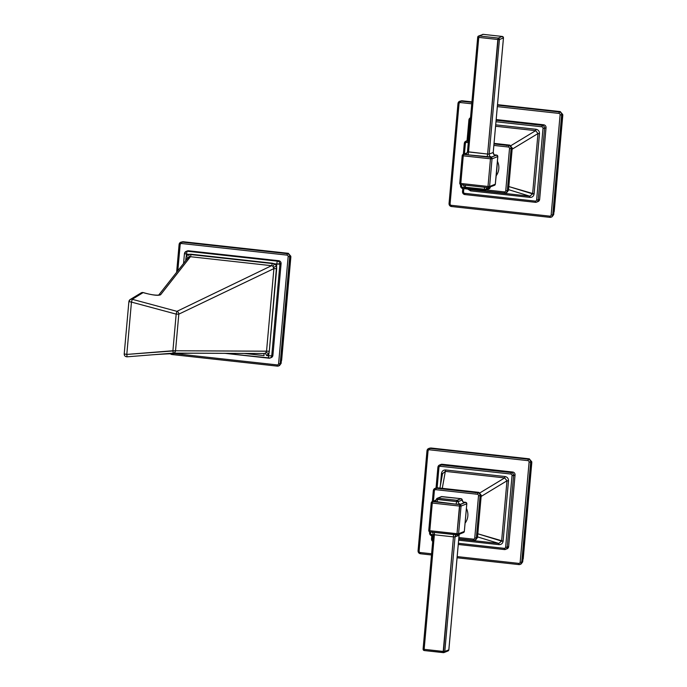 <?xml version="1.0" encoding="UTF-8"?>
<svg xmlns="http://www.w3.org/2000/svg" width="687" height="687" viewBox="0 0 687 687"><rect width="100%" height="100%" fill="white"/><g stroke="black" fill="none" stroke-linecap="round" stroke-linejoin="round"><path stroke-width="1.03" d="M553.885 212.257A2.671 2.602 -111.8 0 0 554.237 211.149L562.782 115.468A2.671 2.602 -111.8 0 0 562.619 114.291A2.671 2.602 68.2 0 1 562.782 115.468L554.237 211.149A2.671 2.602 68.2 0 1 553.885 212.257M461.767 100.757L460.848 101.126A2.671 2.602 -111.8 0 0 459.62 101.298L461.767 100.757L471.935 101.865L461.767 100.757L460.848 101.126L460.453 102.561L471.754 103.806L460.453 102.561A1.331 1.305 -111.8 0 0 459.036 103.737L450.097 203.833A1.331 1.305 -111.8 0 0 451.282 205.301L549.737 216.139A1.331 1.305 -111.8 0 0 551.154 214.954L560.094 114.866A1.331 1.305 -111.8 0 0 558.909 113.398L497.345 106.622L558.909 113.398L559.304 111.964L560.223 111.595L497.517 104.682L559.914 111.552L562.584 114.531L561.665 114.892L552.734 214.988L553.653 214.619L553.877 212.403L562.567 114.884L561.665 114.892A2.671 2.602 -111.8 0 0 559.304 111.964L560.223 111.595A1.331 0.481 -82.6 0 1 560.274 111.595A1.331 0.481 97.4 0 0 560.223 111.595L562.593 114.377M457.997 103.539L449.04 203.601L457.98 103.514L459.036 103.737A1.331 1.305 -111.8 0 1 460.453 102.561L460.848 101.126L471.892 102.346L460.848 101.126A2.671 2.602 68.2 0 0 459.62 101.298A2.671 2.602 -111.8 0 0 458.006 103.488L459.036 103.737L450.097 203.833L449.075 203.575A2.671 2.602 -111.8 0 0 451.436 206.512L451.282 205.301L549.737 216.139A1.331 1.305 -111.8 0 0 551.154 214.954L560.094 114.866A1.331 1.305 -111.8 0 0 558.909 113.398L559.304 111.964A2.671 2.602 68.2 0 1 561.665 114.892L560.094 114.866L561.665 114.892L552.734 214.988L553.653 214.619L552.03 216.817L553.722 214.25L562.447 116.696L562.172 114.635M497.474 105.163L559.304 111.964L497.474 105.163M549.892 217.35A2.671 2.602 -111.8 0 0 552.734 214.988L551.154 214.954L552.734 214.988A2.671 2.602 68.2 0 1 549.892 217.35L549.737 216.139L549.892 217.35M457.98 103.514L458.006 103.488A2.671 2.602 68.2 0 1 459.62 101.298L457.98 103.514M549.84 217.341L451.411 206.512L449.04 203.601L450.097 203.833A1.331 1.305 -111.8 0 0 451.282 205.301L451.411 206.512L549.866 217.35L552.03 216.817L553.653 214.653M451.385 206.504A2.671 2.602 68.2 0 1 449.066 203.635M559.957 111.56L497.517 104.673M471.935 101.856L464.008 100.998M560.326 111.612A1.331 0.481 97.4 0 0 560.274 111.595L562.567 114.884M553.679 214.645L562.619 114.454M462.214 101.332L462.128 100.791L462.214 101.332L462.128 100.791L463.983 100.98M546.045 127.722A2.671 2.602 -111.8 0 0 543.675 124.794L496.186 119.564L543.675 124.794A2.671 2.602 68.2 0 1 546.045 127.722L544.602 128.297L538.204 199.951L539.647 199.376L546.045 127.722L544.602 128.297L538.204 199.951L536.633 199.917L543.031 128.263A1.331 1.305 -111.8 0 0 541.845 126.803L495.988 121.754L541.845 126.803L542.232 125.369L543.675 124.794L542.232 125.369L541.845 126.803A1.331 1.305 -111.8 0 1 543.031 128.263L544.602 128.297A2.671 2.602 -111.8 0 0 542.232 125.369A2.671 2.602 68.2 0 1 544.602 128.297L543.031 128.263L536.633 199.917L538.204 199.951L539.647 199.376L546.045 127.722M537.277 201.746A2.671 2.602 -111.8 0 0 539.647 199.376A2.671 2.602 68.2 0 1 538.041 201.566L536.599 202.141A2.671 2.602 -111.8 0 0 538.204 199.951A2.671 2.602 68.2 0 1 535.371 202.313A2.671 2.602 -111.8 0 0 536.599 202.141L535.345 202.313L535.216 201.102A1.331 1.305 -111.8 0 0 536.633 199.917A1.331 1.305 -111.8 0 1 535.216 201.102L535.345 202.313L464.859 194.558L464.73 193.339L535.216 201.102L464.73 193.339L464.859 194.558A2.671 2.602 68.2 0 1 462.514 191.673M470.372 119.366A1.331 1.305 -111.8 0 0 469.942 120.225L468.13 140.543L469.942 120.225L468.886 119.993L469.942 120.225A1.331 1.305 -111.8 0 1 470.372 119.366M463.837 188.65L463.545 191.879A1.331 1.305 -111.8 0 0 464.73 193.339A1.331 1.305 -111.8 0 1 463.545 191.879L462.497 191.647L462.798 188.53L462.497 191.647L463.545 191.879L463.837 188.65M539.493 133.604L534.108 193.923C533.679 196.276 532.279 197.444 529.909 197.401L470.578 190.874L467.701 189.071L470.578 190.874L529.909 197.401L529.806 196.19L508.526 189.646L529.806 196.19L470.466 189.664L529.806 196.19L532.597 193.871L537.981 133.553L512.141 149.199L537.981 133.553L532.597 193.871L534.108 193.923L539.493 133.604L537.981 133.553L535.654 130.659L495.593 126.253L535.654 130.659L535.997 129.268C538.316 129.749 539.484 131.191 539.493 133.604L537.981 133.553L535.654 130.659L535.997 129.268L495.713 124.836L535.997 129.268C538.316 129.749 539.484 131.191 539.493 133.604M496.126 120.294L542.232 125.369L496.126 120.294M508.148 186.478L508.801 186.684L508.148 186.478L508.801 186.684L508.457 190.299L507.315 190.754A2.671 2.602 68.2 0 1 504.473 193.116L504.473 193.116A2.671 2.602 -111.8 0 0 507.315 190.754L505.744 190.72A1.331 1.305 -111.8 0 1 504.318 191.905L504.447 193.116L504.318 191.905L486.302 189.921L504.318 191.905A1.331 1.305 -111.8 0 0 505.744 190.72L509.514 148.478A1.331 1.305 -111.8 0 0 508.328 147.018L493.876 145.421L508.328 147.018L508.715 145.584L509.831 145.137L494.065 143.377L509.831 145.137L512.201 148.066L511.085 148.512L507.315 190.754L508.432 190.308L512.201 148.066L511.085 148.512L507.315 190.754L505.744 190.72L509.514 148.478A1.331 1.305 -111.8 0 0 508.328 147.018L508.715 145.584L509.831 145.137L512.201 148.066L511.927 151.655L511.274 151.449M468.294 142.613L466.774 142.441A1.331 1.305 -111.8 0 0 465.357 143.617L464.438 153.914L465.357 143.617L464.3 143.394L465.357 143.617A1.331 1.305 -111.8 0 1 466.774 142.441L467.169 141.007L468.422 141.144L467.169 141.007A2.671 2.602 -111.8 0 0 464.326 143.368L464.326 143.368A2.671 2.602 68.2 0 1 467.169 141.007L466.774 142.441L468.294 142.613M461.681 184.769L461.587 185.859A1.331 1.305 -111.8 0 0 462.772 187.328L464.421 187.508L462.772 187.328L462.901 188.547L462.772 187.328A1.331 1.305 -111.8 0 1 461.587 185.859L460.53 185.636L460.651 184.623L460.53 185.636A2.671 2.602 -111.8 0 0 462.926 188.539L460.53 185.636L461.587 185.859L461.681 184.769M511.042 145.567L535.654 130.659L511.042 145.567M470.397 189.372L470.578 190.874L470.466 189.664L469.324 189.251L470.397 189.372M508.835 186.563L532.597 193.871L529.806 196.19L529.909 197.401C532.279 197.444 533.679 196.276 534.108 193.923L508.835 186.563M494.013 143.961L508.715 145.584A2.671 2.602 68.2 0 1 511.085 148.512A2.671 2.602 -111.8 0 0 508.715 145.584L494.013 143.961M468.285 140.56L467.057 140.732L468.285 140.56M509.514 148.478L511.085 148.512L509.514 148.478M504.421 193.107L462.926 188.539L504.447 193.116L506.817 192.506L508.457 190.299L512.201 147.988M470.526 117.778L468.92 119.967A2.671 2.602 68.2 0 1 470.509 117.786A2.671 2.602 -111.8 0 0 468.92 119.967L467.04 140.732L465.941 141.179L464.3 143.394L463.321 154.36L464.326 143.42M508.801 186.684L511.927 151.655M506.517 145.55L506.336 144.725M535.31 202.304L464.884 194.558A2.671 2.602 -111.8 0 1 462.523 191.621L464.859 194.558M467.066 140.723L468.912 120.027M508.432 190.308L506.817 192.506L508.432 190.308M462.866 188.539A2.671 2.602 68.2 0 1 460.556 185.662M494.065 143.368L509.866 145.129L512.227 148.031M465.494 188.307A1.331 1.305 68.2 0 1 464.343 187.044L465.382 187.242A2.671 0.524 96.3 0 0 465.185 185.155A2.671 0.524 -83.7 0 1 465.382 187.242L486.061 189.38A2.671 2.602 68.2 0 1 487.384 187.594A2.671 2.602 -111.8 0 0 486.061 189.38A1.331 1.305 68.2 0 1 484.661 190.411L465.52 188.315L465.382 187.242L484.464 189.346A2.671 0.524 96.3 0 0 484.275 187.25A2.671 0.524 -83.7 0 1 484.464 189.346L484.661 190.411A1.331 1.305 -111.8 0 0 486.061 189.38L490.089 187.766A2.671 2.602 68.2 0 1 490.415 186.933A2.671 2.602 -111.8 0 0 490.089 187.766A1.331 1.305 68.2 0 1 489.307 188.719A1.331 1.305 -111.8 0 0 490.089 187.766L490.441 186.924M483.184 34.35L502.266 36.454L498.238 38.068L479.157 35.964L483.21 34.35L479.157 35.964L498.238 38.068L502.266 36.454L483.184 34.35A1.331 1.305 -111.8 0 0 482.566 34.436A1.331 1.305 68.2 0 1 483.184 34.35M503.451 37.922L499.423 39.537L489.196 154.086L493.223 152.48L503.451 37.922L499.423 39.537A1.331 1.305 -111.8 0 0 498.238 38.068L497.843 39.502L478.762 37.399L468.534 151.956L487.624 154.051L497.843 39.502L478.762 37.399L479.157 35.964A1.331 1.305 -111.8 0 0 477.731 37.15L478.762 37.399L468.534 151.956A2.671 0.524 -83.7 0 1 467.753 154.824L491.566 157.022L495.593 155.408L494.571 154.953L495.593 155.408A2.671 2.602 68.2 0 1 493.223 152.48L489.196 154.086A2.671 2.602 -111.8 0 0 491.566 157.022L495.593 155.408A2.671 2.602 -111.8 0 1 493.223 152.48L503.451 37.922A1.331 1.305 -111.8 0 0 502.266 36.454A1.331 1.305 68.2 0 1 503.451 37.922M497.345 161.445L497.783 156.55A1.331 1.305 -111.8 0 0 496.598 155.082L494.382 154.841L496.598 155.082A1.331 1.305 68.2 0 1 497.783 156.55L492.038 158.843A1.331 1.305 -111.8 0 0 490.862 157.383L463.665 154.386L466.971 153.064L463.665 154.386L490.862 157.383L496.598 155.082L490.862 157.383L490.466 158.809L463.27 155.82L460.805 183.463L488.002 186.46L490.466 158.809L463.27 155.82L463.665 154.386A1.331 1.305 -111.8 0 0 462.248 155.563L463.27 155.82L460.805 183.463L488.002 186.46L488.156 187.671A1.331 1.305 -111.8 0 0 489.573 186.495L495.31 184.193L496.753 170.29L497.783 156.55L492.038 158.843L489.573 186.495L495.31 184.193A1.331 1.305 68.2 0 1 494.511 185.292A1.331 1.305 -111.8 0 0 495.31 184.193L495.756 179.187M467.503 151.758A2.671 2.602 68.2 0 1 465.898 153.897C466.25 154.154 466.774 153.433 467.478 151.724L468.534 151.956A2.671 0.524 96.3 0 1 467.753 154.824L464.67 154.06A2.671 2.602 -111.8 0 0 465.898 153.897A2.671 2.602 68.2 0 1 464.67 154.06L466.877 153.175L464.67 154.06L467.753 154.824L486.834 156.919A2.671 0.524 96.3 0 0 487.624 154.051L467.478 151.724L477.731 37.15A1.331 1.305 68.2 0 1 479.157 35.964L478.762 37.399L477.705 37.167L467.512 151.698M497.388 161.213A13.903 13.56 68.2 0 1 496.151 175.786A13.903 13.56 68.2 0 0 497.388 161.213M493.893 185.378A1.331 1.305 -111.8 0 0 494.511 185.292L488.131 187.68L488.002 186.46L489.573 186.495L488.002 186.46L490.466 158.809L492.038 158.843L489.573 186.495A1.331 1.305 68.2 0 1 488.156 187.671L460.934 184.683L460.805 183.463L459.749 183.24L462.248 155.563A1.331 1.305 68.2 0 1 463.665 154.386L463.27 155.82L462.214 155.588L459.749 183.24L460.805 183.463L460.96 184.683M494.374 154.833L496.658 155.09L497.809 156.524L495.756 179.247L497.371 161.479M490.862 157.383A1.331 1.305 68.2 0 1 492.038 158.843L490.466 158.809L490.862 157.383M460.9 184.674A1.331 1.305 68.2 0 1 459.775 183.266M459.775 183.214L460.934 184.683L488.131 187.68M462.806 184.734C463.09 184.356 463.588 185.112 464.318 187.019L465.382 187.242L465.52 188.315L484.61 190.419L484.464 189.346L486.061 189.38L490.123 187.749L489.307 188.719A1.331 1.305 -111.8 0 1 488.689 188.805M494.511 185.292L495.344 184.168L495.782 179.221M493.232 152.42L503.477 37.897L502.291 36.454L483.21 34.35L478.538 36.05L477.705 37.167M497.843 39.502L499.423 39.537L489.196 154.086L487.624 154.051L498.238 38.068A1.331 1.305 68.2 0 1 499.423 39.537L497.843 39.502M487.624 154.051A2.671 0.524 -83.7 0 1 486.834 156.919L491.566 157.022A2.671 2.602 68.2 0 1 489.196 154.086L487.624 154.051M464.318 187.019L465.554 188.315M522.901 559.501A2.671 2.602 -111.8 0 0 523.254 558.394L531.79 462.712A2.671 2.602 -111.8 0 0 531.635 461.527A2.671 2.602 68.2 0 1 531.79 462.712L523.254 558.394A2.671 2.602 68.2 0 1 522.901 559.501M420.453 553.748L431.496 554.976L420.418 553.756L418.057 550.845L426.988 450.749L428.628 448.534L430.775 448.001L429.856 448.362L528.312 459.199A2.671 2.602 68.2 0 1 530.673 462.136L529.102 462.102A1.331 1.305 -111.8 0 0 527.917 460.633L429.461 449.796A1.331 1.305 -111.8 0 0 428.044 450.981L419.113 551.068A1.331 1.305 -111.8 0 0 420.289 552.537L431.599 553.782L420.289 552.537L420.418 553.756L420.289 552.537A1.331 1.305 -111.8 0 1 419.113 551.068L418.057 550.845L419.113 551.068L428.044 450.981L426.988 450.749L428.044 450.981A1.331 1.305 -111.8 0 1 429.461 449.796L429.856 448.362L528.312 459.199L529.23 458.83L432.965 448.225L429.856 448.362A2.671 2.602 -111.8 0 0 427.013 450.724L427.013 450.724A2.671 2.602 68.2 0 1 429.856 448.362L429.461 449.796L527.917 460.633L528.312 459.199L529.23 458.83L531.601 461.767L530.673 462.136L521.742 562.224L522.661 561.863L522.884 559.647L531.575 462.119L530.673 462.136A2.671 2.602 -111.8 0 0 528.312 459.199L527.917 460.633A1.331 1.305 -111.8 0 1 529.102 462.102L530.673 462.136L521.742 562.224L522.661 561.863L521.038 564.061L522.687 561.88L520.136 564.422A2.671 2.602 -111.8 0 0 521.742 562.224L520.171 562.198L529.102 462.102L520.171 562.198L521.742 562.224A2.671 2.602 68.2 0 1 518.908 564.585A2.671 2.602 -111.8 0 0 520.136 564.422L518.874 564.594L518.745 563.374A1.331 1.305 -111.8 0 0 520.171 562.198A1.331 1.305 -111.8 0 1 518.745 563.374L518.874 564.594L457.078 557.784L518.874 564.594M457.181 556.599L518.745 563.374L457.181 556.599M420.392 553.739A2.671 2.602 68.2 0 1 418.082 550.871M418.082 550.819L427.013 450.775M528.964 458.804L431.153 448.027L429.53 448.173L431.135 448.036L431.23 448.577L431.135 448.036L433.025 448.233M431.23 448.577L431.135 448.036M432.999 448.225L529.23 458.83A1.331 0.481 -82.6 0 1 529.282 458.83A1.331 0.481 97.4 0 0 529.23 458.83L531.601 461.621M529.342 458.847A1.331 0.481 97.4 0 0 529.282 458.83L531.626 461.698L531.18 461.87M531.575 462.119L522.73 561.494L531.626 461.698M506.285 548.982A2.671 2.602 -111.8 0 0 508.655 546.612L515.052 474.966A2.671 2.602 -111.8 0 0 512.691 472.029L442.205 464.275A2.671 2.602 -111.8 0 0 440.298 464.841M504.352 549.557L458.263 544.482L504.327 549.548L507.049 548.81A2.671 2.602 68.2 0 0 508.655 546.612L507.221 547.187A2.671 2.602 68.2 0 1 504.378 549.548L504.378 549.548A2.671 2.602 -111.8 0 0 507.221 547.187L505.641 547.161L512.038 475.507L513.61 475.541L507.221 547.187L508.655 546.612L515.052 474.966L513.61 475.541L507.221 547.187L505.641 547.161A1.331 1.305 -111.8 0 1 504.224 548.338L504.352 549.557L504.224 548.338L458.375 543.288L504.224 548.338A1.331 1.305 -111.8 0 0 505.641 547.161L512.038 475.507A1.331 1.305 -111.8 0 0 510.853 474.039L440.376 466.284A1.331 1.305 -111.8 0 0 438.95 467.461L437.138 487.787L438.95 467.461L437.894 467.229L438.95 467.461A1.331 1.305 -111.8 0 1 440.376 466.284L440.762 464.85L511.248 472.604L512.691 472.029L442.205 464.275L440.762 464.85L511.248 472.604L510.853 474.039L440.376 466.284L440.762 464.85A2.671 2.602 -111.8 0 0 437.928 467.212L437.928 467.212A2.671 2.602 68.2 0 1 440.762 464.85L442.205 464.275A2.671 2.602 68.2 0 0 440.977 464.438L439.534 465.013L437.894 467.229L436.047 487.976M431.78 535.766L431.505 538.883L432.561 539.115L432.844 535.886L432.561 539.115A1.331 1.305 -111.8 0 0 432.827 540.051A1.331 1.305 -111.8 0 1 432.561 539.115L431.505 538.883L431.805 535.774M440.401 485.537L441.475 473.463C441.913 471.102 443.313 469.934 445.674 469.977L505.005 476.512C507.332 476.993 508.5 478.435 508.5 480.84L503.116 541.158C502.678 543.52 501.278 544.679 498.925 544.645L458.65 540.205L498.925 544.645L498.814 543.434L477.534 536.891L498.814 543.434L458.753 539.02L498.814 543.434L501.604 541.107L506.989 480.788L481.149 496.435L506.989 480.788L501.604 541.107L503.116 541.158L508.5 480.84L506.989 480.788L504.662 477.903L445.331 471.368L442.291 488.32L445.331 471.368L504.662 477.903L505.005 476.512L445.674 469.977L445.331 471.368L442.531 473.695L441.475 473.463L440.401 485.537M429.573 532.846L430.594 533.103L430.697 532.004L430.594 533.103A1.331 1.305 -111.8 0 0 431.78 534.563L433.299 534.735L431.78 534.563L431.908 535.783L431.78 534.563A1.331 1.305 -111.8 0 1 430.594 533.103L429.538 532.872L429.658 531.858M477.156 533.722L477.808 533.928L477.156 533.722L477.808 533.928L477.465 537.535L476.323 537.998A2.671 2.602 68.2 0 1 473.489 540.351L473.489 540.351A2.671 2.602 -111.8 0 0 476.323 537.998L474.751 537.964L478.521 495.722L480.093 495.756L476.323 537.998L477.439 537.552L481.209 495.31L480.093 495.756L476.323 537.998L474.751 537.964A1.331 1.305 -111.8 0 1 473.334 539.14L473.455 540.36L473.334 539.14L458.882 537.552L473.334 539.14A1.331 1.305 -111.8 0 0 474.751 537.964L478.521 495.722A1.331 1.305 -111.8 0 0 477.336 494.254L435.781 489.676A1.331 1.305 -111.8 0 0 434.364 490.862L433.445 501.149L434.364 490.862L433.308 490.63L434.364 490.862A1.331 1.305 -111.8 0 1 435.781 489.676L436.176 488.251L477.731 492.819L478.848 492.373L437.293 487.804L436.176 488.251L477.731 492.819L477.336 494.254L435.781 489.676L436.176 488.251A2.671 2.602 -111.8 0 0 433.342 490.604L433.342 490.604A2.671 2.602 68.2 0 1 436.176 488.251L440.882 488.174L441.063 488.989M477.843 533.799L501.604 541.107L498.814 543.434L498.925 544.645C501.278 544.679 502.678 543.52 503.116 541.158L477.843 533.799M480.058 492.802L504.662 477.903L506.989 480.788L508.5 480.84C508.5 478.435 507.332 476.993 505.005 476.512L504.662 477.903L480.058 492.802M433.308 490.63L432.329 501.596L433.334 490.664L434.948 488.414L436.065 487.968L437.92 467.263M473.429 540.351L458.779 538.737L473.455 540.36L475.825 539.742L477.465 537.535L481.243 495.267L480.093 495.756A2.671 2.602 -111.8 0 0 477.731 492.819L478.848 492.373L481.209 495.31L477.808 533.928M433.196 535.92L431.934 535.783M475.524 492.785L475.344 491.961L475.524 492.785L475.344 491.961L440.882 488.174M513.61 475.541A2.671 2.602 -111.8 0 0 511.248 472.604L512.691 472.029A2.671 2.602 68.2 0 1 515.052 474.966L512.038 475.507A1.331 1.305 -111.8 0 0 510.853 474.039L511.248 472.604A2.671 2.602 68.2 0 1 513.61 475.541M442.531 473.695L445.331 471.368L445.674 469.977C443.313 469.934 441.913 471.102 441.475 473.463L442.565 473.437M436.065 487.968L478.882 492.373L481.218 495.224M477.336 494.254L477.731 492.819A2.671 2.602 68.2 0 1 480.093 495.756L478.521 495.722A1.331 1.305 -111.8 0 0 477.336 494.254M431.883 535.774A2.671 2.602 68.2 0 1 429.564 532.906M478.916 492.381L475.37 491.961M431.505 538.883L432.707 541.373A2.671 2.602 68.2 0 1 431.53 538.917M462.222 499.956L462.222 500.007A2.671 2.602 -111.8 0 0 464.601 502.644L460.573 504.258L464.601 502.644L463.579 502.188L464.601 502.644A2.671 2.602 68.2 0 1 462.222 500.007L458.195 501.622L456.597 501.587L456.975 500.308L461.02 498.685L441.93 496.589L437.894 498.204L456.975 500.308L456.597 501.587L437.516 499.492A2.671 0.524 -83.7 0 1 436.76 502.06L433.677 501.295L435.893 500.419L433.677 501.295A2.671 2.602 -111.8 0 0 434.905 501.132A2.671 2.602 68.2 0 1 433.677 501.295L455.842 504.155L436.76 502.06A2.671 0.524 96.3 0 0 437.516 499.492L437.894 498.204L457.01 500.308L461.037 498.693A1.331 1.305 68.2 0 1 462.222 500.007L458.195 501.622A2.671 2.602 -111.8 0 0 460.573 504.258L455.842 504.155A2.671 0.524 96.3 0 0 456.597 501.587L436.477 499.234A1.331 1.305 68.2 0 1 437.258 498.281A1.331 1.305 -111.8 0 0 436.477 499.234L434.905 501.132A2.671 2.602 68.2 0 0 436.468 499.286M443.33 652.641L424.274 650.546L424.145 649.335L443.227 651.431L453.454 536.873L434.373 534.778L424.145 649.335L443.227 651.431L443.39 652.65A1.331 1.305 -111.8 0 0 444.807 651.465L448.834 649.85L459.062 535.302L455.034 536.908L444.807 651.465L448.834 649.85A1.331 1.305 68.2 0 1 448.027 650.95A1.331 1.305 -111.8 0 0 448.834 649.85L459.062 535.302A2.671 2.602 68.2 0 1 459.423 534.168A2.671 2.602 -111.8 0 0 459.062 535.302L459.062 535.242M466.791 503.734L466.791 503.786A1.331 1.305 -111.8 0 0 465.606 502.317L459.869 504.619A1.331 1.305 68.2 0 1 461.054 506.087L459.474 506.053L461.054 506.087L458.581 533.73L457.01 533.696L459.869 504.619L432.673 501.622L432.278 503.056L431.256 502.807A1.331 1.305 68.2 0 1 432.673 501.622L435.979 500.299L432.673 501.622L459.869 504.619L465.606 502.317L463.39 502.077L465.606 502.317A1.331 1.305 68.2 0 1 466.791 503.786L461.054 506.087L458.581 533.73L464.326 531.437L466.791 503.786L461.054 506.087A1.331 1.305 -111.8 0 0 459.869 504.619L459.474 506.053L432.278 503.056L429.813 530.707L457.01 533.696L459.474 506.053L432.278 503.056L432.673 501.622A1.331 1.305 -111.8 0 0 431.256 502.807L432.278 503.056L429.813 530.707L457.01 533.696L457.164 534.907A1.331 1.305 -111.8 0 0 458.581 533.73L464.326 531.437L466.379 508.715L464.326 531.437A1.331 1.305 68.2 0 1 463.519 532.528A1.331 1.305 -111.8 0 0 464.326 531.437L464.326 531.377M466.404 508.449A13.903 13.56 68.2 0 1 465.168 523.03A13.903 13.56 68.2 0 0 466.404 508.449M457.113 534.907L429.942 531.918L429.813 530.707L428.757 530.476L431.247 502.858M462.901 532.614A1.331 1.305 -111.8 0 0 463.519 532.528L457.782 534.829A1.331 1.305 68.2 0 1 457.164 534.907L457.01 533.696L458.581 533.73A1.331 1.305 68.2 0 1 457.782 534.829L429.942 531.918A1.331 1.305 68.2 0 1 428.782 530.51L429.813 530.707L429.968 531.918M428.782 530.45L431.221 502.832L432.063 501.708L436.125 500.076M431.814 531.97C432.114 531.48 432.621 532.339 433.317 534.546L434.373 534.778L424.145 649.335L423.089 649.103L433.317 534.546L434.373 534.778A2.671 0.524 96.3 0 0 434.201 532.391A2.671 0.524 -83.7 0 1 434.373 534.778L453.454 536.873A2.671 0.524 96.3 0 0 453.283 534.495A2.671 0.524 -83.7 0 1 453.454 536.873L455.034 536.908L459.088 535.276L448.86 649.833L448.027 650.95L444 652.564A1.331 1.305 68.2 0 1 443.39 652.65L453.454 536.873L455.034 536.908L444.807 651.465L443.227 651.431L444.807 651.465A1.331 1.305 68.2 0 1 444 652.564L424.3 650.546M456.391 534.829A2.671 2.602 -111.8 0 0 455.034 536.908A2.671 2.602 68.2 0 1 456.391 534.829M458.195 501.622A1.331 1.305 -111.8 0 0 457.01 500.308A1.331 1.305 68.2 0 1 458.195 501.622L456.597 501.587A2.671 0.524 -83.7 0 1 455.842 504.155L460.573 504.258A2.671 2.602 68.2 0 1 458.195 501.622M441.964 496.581L441.904 496.589A1.331 1.305 -111.8 0 0 441.286 496.667L461.046 498.685L462.222 500.007A1.331 1.305 -111.8 0 0 461.037 498.693L441.93 496.589L437.877 498.195A1.331 1.305 -111.8 0 0 437.258 498.281A1.331 1.305 68.2 0 1 437.877 498.195L437.516 499.492L436.451 499.251L437.258 498.281L441.286 496.667A1.331 1.305 68.2 0 1 441.904 496.589L441.99 496.589M466.353 508.741L466.817 503.76L466.353 508.741M423.089 649.103L424.274 650.546L424.145 649.335L423.089 649.103L433.342 534.58M447.417 651.036A1.331 1.305 -111.8 0 0 448.027 650.95M424.248 650.537A1.331 1.305 68.2 0 1 423.115 649.138M176.688 271.537L179.101 244.469L180.157 244.692L179.101 244.469L180.741 242.253A2.671 2.602 -111.8 0 0 179.127 244.443A2.671 2.602 68.2 0 1 181.969 242.082L181.574 243.516L181.969 242.082A2.671 2.602 -111.8 0 0 180.741 242.253L182.888 241.712L181.969 242.082L287.364 253.683L288.282 253.314L290.653 256.251L289.725 256.62A2.671 2.602 -111.8 0 0 287.364 253.683L287.939 253.271L183.249 241.747L181.969 242.082L287.364 253.683L286.968 255.117L181.574 243.516A1.331 1.305 -111.8 0 0 180.157 244.692L177.89 270.043L180.157 244.692A1.331 1.305 68.2 0 1 181.574 243.516L286.968 255.117A1.331 1.305 68.2 0 1 288.154 256.586L278.587 363.732A1.331 1.305 68.2 0 1 277.17 364.909L174.55 353.616L277.17 364.909L277.325 366.119A2.671 2.602 -111.8 0 0 280.167 363.767L281.129 363.028L290.481 258.441L290.653 256.251L289.725 256.62L280.167 363.767L281.086 363.397L279.463 365.596L281.155 363.028L290.481 258.389M281.67 359.928A2.671 2.602 68.2 0 1 281.318 361.036A2.671 2.602 68.2 0 0 281.67 359.928L290.841 257.187L281.67 359.928M290.687 256.011A2.671 2.602 68.2 0 1 290.841 257.187L290.841 257.187A2.671 2.602 68.2 0 0 290.687 256.011M176.714 271.494L179.127 244.495M171.75 353.719L171.93 354.526L171.75 353.719M171.879 354.518A2.671 2.602 68.2 0 1 170.367 353.771M281.086 363.432L278.553 365.956L277.299 366.128L277.17 364.909A1.331 1.305 -111.8 0 0 278.587 363.732L280.167 363.767A2.671 2.602 68.2 0 1 277.325 366.119L171.93 354.526L170.333 353.771M278.587 363.732L288.154 256.586L289.725 256.62L280.167 363.767L278.587 363.732M288.154 256.586A1.331 1.305 -111.8 0 0 286.968 255.117L287.364 253.683A2.671 2.602 68.2 0 1 289.725 256.62L288.154 256.586M183.283 241.755L185.138 241.953M288.016 253.28L286.135 253.065L288.282 253.314L290.653 256.251L281.112 363.414M183.266 241.747L185.112 241.944M288.394 253.331A1.331 0.481 97.4 0 0 288.334 253.314L290.653 256.096M126.794 354.423L172.909 350.739L176.173 314.122L131.457 302.1L126.794 354.423L124.218 353.917L126.794 354.423L127.095 356.819L149.835 354.999C165.67 353.736 183.137 353.144 202.236 353.212L173.21 353.127L150.11 354.981L173.21 353.127L172.909 350.739L176.173 314.122L178.809 314.157L175.537 350.774L266.547 351.169L273.915 268.6L178.809 314.157L175.537 350.774L126.794 354.423L127.095 356.819C125.197 356.682 124.244 355.72 124.218 353.917L128.89 301.593L131.457 302.1L126.794 354.423M270.678 357.712A2.671 2.602 -111.8 0 0 272.902 355.359L281.086 263.645L279.918 264.109L271.734 355.823L268.583 355.763L268.763 353.711L266.599 355.54A2.671 0.593 66 0 0 265.036 353.307L263.705 353.513A2.671 0.524 -83.8 0 1 264.006 355.608L244.005 353.41L264.006 355.608A2.671 0.524 96.2 0 0 263.722 353.513L173.21 353.127L172.909 350.739L175.537 350.774A2.671 2.559 90.1 0 1 173.21 353.127A2.671 2.559 90.1 0 0 175.537 350.774L269.313 351.22L276.767 264.048L279.918 264.109L271.734 355.823L272.902 355.359L281.086 263.645A2.671 2.602 -111.8 0 0 278.716 260.708L188.504 250.781A2.671 2.602 -111.8 0 0 186.718 251.253M143.463 292.671A2.671 0.919 106 0 0 143.325 292.585A2.671 0.919 106 0 0 143.145 292.585A2.671 2.585 -121.4 0 0 141.17 292.885L130.169 299.541L128.89 301.593L131.457 302.1L132.23 299.292A2.671 2.593 59 0 0 128.95 301.541L128.95 301.541A2.671 2.593 59 0 1 132.23 299.292L131.457 302.1L176.173 314.122L176.937 311.34A2.671 2.516 64.5 0 1 178.809 314.157L176.173 314.122L176.937 311.34A2.671 2.516 64.5 0 1 178.809 314.157L273.915 268.6L272.816 266.17L271.545 265.689L176.937 311.34L132.23 299.292L143.145 292.585L145.026 293.126C153.416 295.316 158.628 295.839 160.655 294.697L190.445 256.706L160.655 294.697C158.628 295.839 153.416 295.316 145.026 293.126L143.145 292.585L132.23 299.292L176.937 311.34L271.545 265.689L190.445 256.706L189.062 256.929L187.611 259.033M186.375 256.105L188.427 254.319L186.546 254.113L185.653 260.639L186.375 256.105L188.04 257.814L186.375 256.105L188.427 254.319L186.546 254.113L186.375 256.105M183.592 263.112L184.442 253.658L186.108 251.416A2.671 2.602 68.2 0 1 187.336 251.253A2.671 0.524 96.3 0 0 186.546 254.113L184.494 253.606A2.671 2.602 68.2 0 1 186.108 251.416L187.276 250.953A2.671 2.602 68.2 0 1 188.504 250.781L187.336 251.253A2.671 2.602 -111.8 0 0 184.494 253.606L186.546 254.113A2.671 0.524 -83.7 0 1 187.336 251.253L277.548 261.18L278.716 260.708L188.504 250.781L187.336 251.253L277.548 261.18A2.671 0.524 96.3 0 0 276.767 264.048L188.427 254.319A2.671 0.593 -115.5 0 1 189.062 256.929L188.04 257.814M263.705 353.513L265.036 353.307A2.671 0.593 -114 0 1 266.599 355.54L268.583 355.763L269.313 351.22L276.681 268.651L273.915 268.6L266.547 351.169L269.313 351.22L268.763 353.711L266.127 352.397L266.547 351.169L266.127 352.397L268.763 353.711L266.599 355.54L268.583 355.763A2.671 0.524 96.3 0 0 268.84 358.193A2.671 0.524 96.3 0 0 268.892 358.185A2.671 2.602 -111.8 0 0 271.734 355.823L272.902 355.359A2.671 2.602 68.2 0 1 271.288 357.549L270.12 358.021A2.671 2.602 68.2 0 1 268.892 358.185A2.671 0.524 -83.7 0 1 268.84 358.193A2.671 0.524 -83.7 0 1 268.583 355.763L271.734 355.823A2.671 2.602 68.2 0 1 270.12 358.021L224.46 353.307M268.789 358.176L224.597 353.307M279.918 264.109A2.671 2.602 -111.8 0 0 277.548 261.18L278.716 260.708A2.671 2.602 68.2 0 1 281.086 263.645L276.767 264.048A2.671 0.524 -83.7 0 1 277.548 261.18A2.671 2.602 68.2 0 1 279.918 264.109M265.036 353.307L266.127 352.397L265.036 353.307M143.145 292.585A2.671 2.585 -121.4 0 0 141.187 292.868L143.317 292.585A2.671 0.919 106 0 0 143.145 292.585M145.352 293.22A2.671 0.919 106.1 0 0 145.206 293.126C150.857 294.706 155.356 295.358 158.706 295.075L188.212 257.582M160.655 294.697A2.671 2.619 -143.8 0 0 158.551 295.109A2.671 2.619 36.2 0 1 160.655 294.697M187.182 258.819L185.834 258.587L187.182 258.819M189.062 256.929A2.671 0.593 64.5 0 0 188.427 254.319L191.166 254.233L190.445 256.706L189.062 256.929M271.545 265.689L190.445 256.706L191.166 254.233L272.25 263.198A2.671 0.524 -83.7 0 1 271.545 265.689A2.671 0.524 96.3 0 0 272.25 263.198L274.783 263.825L272.816 266.17L271.545 265.689M273.718 267.295L272.816 266.17L274.783 263.825L276.586 266.092L273.718 267.295L276.586 266.092L276.681 268.651L273.915 268.6L273.718 267.295M274.783 263.825L276.586 266.092L276.767 264.048L274.783 263.825M468.474 140.577L467.048 140.732M467.117 152.84L463.047 154.472L462.214 155.588M484.61 190.419L489.307 188.719M494.357 154.936L494.752 155.03C494.451 155.52 493.953 154.661 493.249 152.454M433.196 535.929L431.908 535.783L429.538 532.872L429.633 531.85M442.565 473.455L439.946 488.062M481.243 495.267L478.882 492.373M466.817 503.76L465.631 502.317L463.382 502.068M463.519 532.528L464.352 531.412M428.757 530.476L429.942 531.918M459.448 534.16L459.088 535.276M462.257 499.981C462.978 501.888 463.485 502.644 463.768 502.266L463.364 502.171M277.299 366.128L171.905 354.526M290.661 256.56L290.507 258.415M263.971 353.53L202.236 353.212M143.317 292.585L145.206 293.126"/></g></svg>
